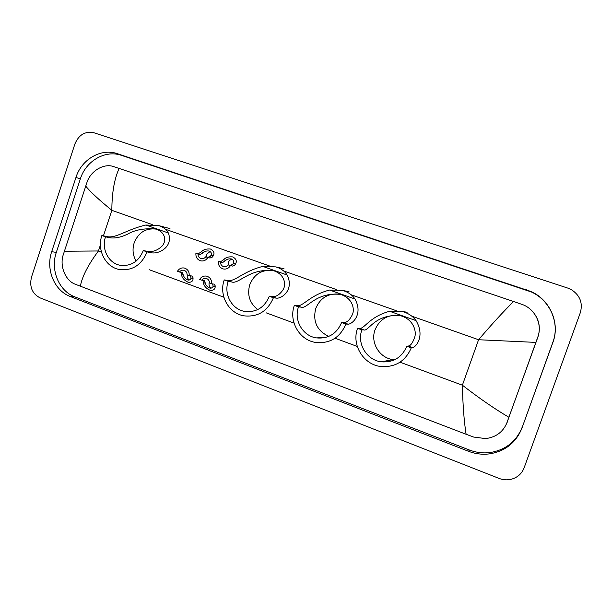 <?xml version="1.0" encoding="UTF-8"?>
<svg xmlns="http://www.w3.org/2000/svg" width="612" height="612" viewBox="0 0 612 612"><rect width="100%" height="100%" fill="white"/><g stroke="black" fill="none" stroke-linecap="round" stroke-linejoin="round"><path stroke-width="0.92" d="M507.241 422.188L506.988 422.655M74.924 143.935C78.856 134.686 85.229 130.976 94.041 132.796L567.699 288.061L571.409 289.69C580.046 295.367 583.014 303.039 580.306 312.709L524.14 467.79C521.784 473.757 517.446 477.589 511.142 479.288C507.065 480.236 503.026 479.938 499.025 478.4L40.055 297.868C32.107 293.683 29.261 286.768 31.503 277.098L74.924 143.935M521.944 428.125L552.927 342.33C560.225 323.228 550.111 299.995 531.109 291.534L117.435 153.711C101.102 147.905 81.495 159.311 75.957 177.442L51.691 251.677C45.533 269.402 54.3 290.692 70.434 296.575L468.524 451.296C475.447 453.951 482.554 454.793 489.852 453.829C505.39 451.121 516.084 442.553 521.944 428.125L552.888 342.192C560.11 323.304 550.104 300.324 531.308 291.955L121.513 155.379C105.31 149.611 85.864 160.91 80.363 178.865L56.304 252.412C50.199 269.961 58.905 291.06 74.909 296.897L469.389 450.004C476.243 452.628 483.273 453.461 490.487 452.498C505.864 449.82 516.452 441.344 522.243 427.069M507.042 422.685L506.797 423.152M506.461 423.971L537.917 337.021C540.893 327.634 539.134 319.143 532.639 311.546M466.107 434.268C464.064 421.469 462.825 405.106 462.381 385.193C479.426 398.397 494.94 409.084 508.924 417.277L507.05 422.487C503.248 431.843 496.125 437.213 485.691 438.597L473.65 437.06L466.107 434.268L74.878 284.083C65.844 280.61 59.815 267.1 62.906 255.847L87.309 181.359C91.54 170.243 104.346 163.213 113.549 166.563L119.141 168.438C114.337 178.857 111.904 192.818 111.843 210.329C98.647 199.55 89.903 191.411 85.611 185.933M508.924 417.277L535.875 342.399L478.576 339.737C491.574 324.49 503.248 311.753 513.59 301.502L119.141 168.438M513.59 301.502L522.77 304.669C535.454 309.496 542.599 324.689 537.795 337.09L535.875 342.399M64.222 251.234L98.44 250.974C88.227 264.675 82.192 276.44 80.325 286.271M394.656 359.764L393.088 359.604C379.494 358.066 370.176 342.605 375.018 329.914C379.188 319.954 386.669 315.042 397.486 315.165M406.819 346.193C401.916 357.492 393.386 362.702 381.222 361.822C366.657 360.154 356.697 343.531 361.891 329.883L357.561 328.315C351.319 344.724 363.413 364.714 380.978 366.534C395.383 367.445 405.488 361.21 411.287 347.815L406.819 346.193L408.258 346.032C410.644 345.811 412.832 342.728 414.837 336.761C416.504 331.199 413.544 319.349 400.554 315.716C374.429 313.528 368.447 332.048 363.757 329.891L361.891 329.883M363.757 329.891L359.474 328.33C364.301 329.294 369.082 316.871 389.607 311.263L402.597 311.615C408.411 313.252 412.893 316.259 416.045 320.619C425.738 337.036 414.928 347.654 412.687 347.631L411.287 347.815M359.474 328.33L357.561 328.315M328.766 336.409C316.962 330.725 312.617 321.422 315.738 308.486C320.122 298.105 327.841 293.293 338.91 294.051M341.611 322.524C336.692 333.907 328.246 339.025 316.266 337.885C302.626 335.927 293.599 320.015 298.503 306.88L294.357 305.373C288.459 321.147 299.39 340.264 315.83 342.475C330.044 343.722 340.065 337.595 345.895 324.077L341.611 322.524L343.669 322.601C346.843 322.7 349.773 319.984 352.458 314.453C354.784 309.29 352.78 298.052 340.371 294.38C314.759 291.985 306.987 309.81 300.959 307.109L298.503 306.88M300.959 307.109L296.843 305.618C302.963 307.071 309.098 295.405 329.577 290.027L342.636 290.455C348.113 292.062 352.237 294.923 355.006 299.023C363.589 314.798 351.602 324.697 347.914 324.138L345.895 324.077M296.843 305.618L294.357 305.373M257.751 309.588C249.627 303.223 246.965 294.908 249.765 284.641C254.194 274.145 261.875 269.425 272.807 270.496M269.318 296.285C264.438 307.668 256.16 312.694 244.486 311.37C231.741 309.228 223.556 294.005 228.192 281.359L224.229 279.921C218.668 295.099 228.559 313.367 243.905 315.83C257.774 317.322 267.605 311.301 273.396 297.769L269.318 296.285L272.026 296.613C276.027 297.05 279.738 294.716 283.142 289.629C286.164 284.894 285.123 274.275 273.334 270.626C248.388 268.11 238.718 285.093 231.252 281.826L228.192 281.359M231.252 281.826L227.327 280.403C234.817 282.369 242.39 271.529 262.8 266.404L275.836 266.893C280.985 268.461 284.748 271.162 287.143 275.017C294.517 290.088 281.298 299.222 276.073 298.082L273.396 297.769M227.327 280.403L224.229 279.921M136.139 261.079C132.842 255.426 132.184 249.352 134.173 242.865C138.457 232.506 145.771 227.916 156.091 229.095M143.3 250.553C138.572 261.791 130.708 266.671 119.707 265.187C108.316 262.923 101.286 248.747 105.516 236.836L101.875 235.513C96.803 249.795 105.279 266.794 118.973 269.433C132.062 271.139 141.426 265.294 147.048 251.915L143.3 250.553L147.064 251.287C152.411 252.259 157.376 250.56 161.958 246.192C166.104 242.138 166.571 232.529 155.792 229.003C144.325 228.092 134.824 229.86 127.296 234.304C120.465 237.448 114.559 238.573 109.579 237.693L105.516 236.836M109.579 237.693L105.96 236.377C115.668 239.185 125.598 229.737 145.847 225.025L158.676 225.583C163.312 227.052 166.525 229.515 168.323 232.981C173.724 246.865 158.485 254.707 150.781 252.641L147.048 251.915M105.96 236.377L101.875 235.513M225.644 260.475L222.63 262.556L220.481 262.112C220.542 264.445 221.613 265.968 223.709 266.679C225.56 267.062 227.09 266.472 228.314 264.912L232.522 266.09L234.671 265.157L235.513 263.994C237.15 261.171 236.224 258.815 232.728 256.91C228.674 256.52 225.621 257.461 223.564 259.733L225.644 260.475C227.067 259.144 228.98 258.631 231.367 258.922C233.555 260.001 234.235 261.439 233.424 263.244L235.513 263.994M228.314 264.912L230.41 265.34L232.629 264.43L233.424 263.244M232.254 259.289C230.403 259.511 229.125 260.536 228.421 262.357L228.284 264.942M230.433 265.669C228.651 268.423 226.226 269.51 223.173 268.928C219.746 267.719 218.147 265.203 218.369 261.355L220.527 261.806L223.564 259.733M218.369 261.355L220.481 262.112M203.398 252.549L200.254 254.561L197.982 254.072C198.036 256.382 199.084 257.889 201.141 258.593C202.962 258.968 204.485 258.386 205.693 256.826L210 258.042L212.242 257.155L213.121 256.015C214.812 253.246 213.948 250.928 210.536 249.046C206.512 248.648 203.452 249.574 201.348 251.823L203.398 252.549C204.844 251.241 206.757 250.736 209.128 251.027C211.27 252.09 211.913 253.506 211.056 255.28L213.121 256.015M205.693 256.826L207.919 257.3L210.237 256.436L211.056 255.28M210.1 251.456L206.382 254.5L206.221 256.941M207.782 257.575C206.014 260.322 203.62 261.401 200.598 260.819C197.24 259.626 195.672 257.124 195.901 253.33L198.189 253.827L201.348 251.823M195.901 253.33L197.982 254.072M222.806 286.768L222.21 287.655L222.737 287.847M201.738 280.166L199.657 279.401C201.371 276.723 203.712 275.645 206.688 276.157C210.168 277.32 211.798 279.86 211.576 283.761L209.48 282.996C209.411 280.602 208.31 279.072 206.16 278.399C204.377 278.07 202.901 278.659 201.738 280.166L204.232 280.548L205.425 283.325C205.938 285.46 207.43 287.051 209.893 288.091C211.767 288.206 212.838 287.556 213.106 286.141L212.647 283.914M209.419 282.025L209.212 282.537C208.6 284.985 209.312 286.829 211.362 288.068M211.576 283.761L214.024 284.129L215.133 285.636L215.179 286.898C215.003 289.308 213.358 290.478 210.245 290.402C206.175 288.543 203.888 285.934 203.375 282.576L203.092 281.229M179.5 272.034L177.442 271.277C179.148 268.607 181.466 267.528 184.403 268.048C187.815 269.203 189.406 271.713 189.185 275.576L187.119 274.819C187.058 272.455 185.979 270.94 183.875 270.267C182.108 269.938 180.655 270.527 179.5 272.034L182.131 272.47L183.447 275.27C183.998 277.397 185.482 278.98 187.899 280.013C189.751 280.135 190.791 279.477 191.013 278.047L190.439 275.767M187.333 274.895C186.905 277.121 187.593 278.82 189.391 279.975M189.185 275.576L191.778 275.997L192.971 277.519L193.055 278.789C192.941 281.222 191.357 282.4 188.297 282.323C184.296 280.472 182.001 277.879 181.427 274.528L181.106 273.182M400.019 362.197L462.381 385.193L478.576 339.737L411.807 316.175M103.428 235.842L111.843 210.329L152.266 224.596M165.408 229.232L269.379 265.922M283.608 270.94L336.248 289.514M351.112 294.762L396.354 310.72M101.439 252.083L98.44 250.974L100.422 244.961M149.19 269.693L223.854 297.225M266.136 312.816L294.02 323.105M335.039 338.229L357.263 346.43M393.019 359.611L394.105 360.017M121.513 155.379L117.435 153.711M80.363 178.865L75.957 177.442M526.664 290.103L526.412 289.66M469.389 450.004L468.524 451.296M74.909 296.897L70.434 296.575M56.304 252.412L51.691 251.677M507.486 421.538L507.05 422.487M416.045 320.619L389.607 311.263M412.687 347.631L408.258 346.032M355.006 299.023L329.577 290.027M347.914 324.138L343.669 322.601M287.143 275.017L262.8 266.404M276.073 298.082L272.026 296.613M168.323 232.981L145.847 225.025M150.781 252.641L147.064 251.287M230.41 265.34L232.522 266.09M220.527 261.806L222.63 262.556M207.919 257.3L210 258.042M198.189 253.827L200.254 254.561M215.179 286.898L213.106 286.141M205.425 283.325L203.375 282.576M193.055 278.789L191.013 278.047M183.447 275.27L181.427 274.528M531.308 291.955L531.109 291.534M490.487 452.498L489.852 453.829M381.222 361.822L393.088 359.604M402.597 311.615L407.202 312.197M316.266 337.885L325.156 337.595M342.636 290.455L348.993 291.679M244.486 311.37L249.88 311.707M275.836 266.893L284.06 268.798M119.707 265.187L122.308 265.577M158.676 225.583L169.968 228.605M224.206 266.778L223.709 266.679M201.57 258.677L201.141 258.593M210.543 288.168L209.893 288.091M188.473 280.089L187.899 280.013"/></g></svg>
